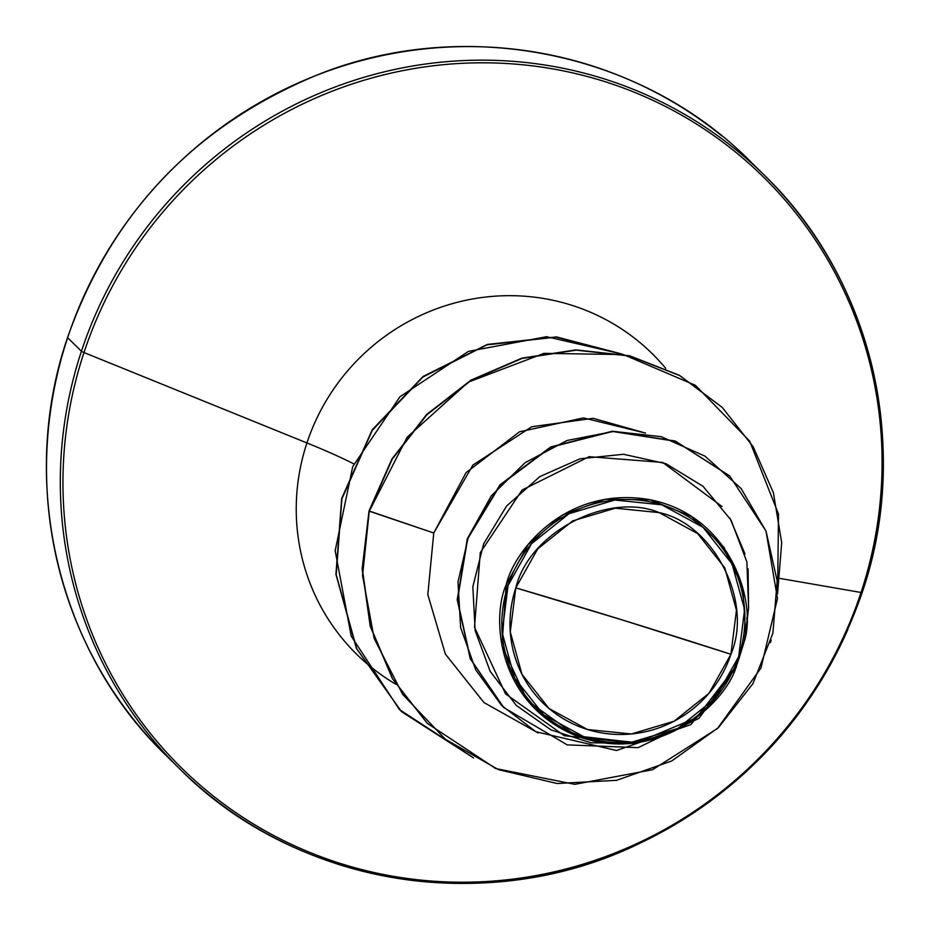 <?xml version="1.0" encoding="UTF-8"?>
<svg xmlns="http://www.w3.org/2000/svg" width="930" height="930" viewBox="0 0 930 930"><rect width="100%" height="100%" fill="white"/><g stroke="black" fill="none" stroke-linecap="round" stroke-linejoin="round"><path stroke-width="1.4" d="M730.922 654.278L622.205 619.926L515.813 587.865C529.414 531.297 609.127 491.645 659.231 512.628C712.647 523.613 753.788 600.582 730.922 654.278A114.785 111.984 -45.4 0 1 587.504 729.515A114.785 111.984 -45.4 0 1 515.813 587.865A886.395 87.839 -161.7 0 1 622.205 619.926A886.395 87.839 -161.7 0 1 730.922 654.278L736.455 610.254L724.784 567.87L697.663 533.588L659.231 512.628L615.346 508.175L572.682 520.905L537.726 548.886L515.813 587.865L510.279 631.889L521.951 674.273L549.072 708.555L587.504 729.515L631.389 733.979L674.064 721.238L709.009 693.257L730.922 654.278M744.151 641.851C757.241 603.465 731.573 514.36 648.024 499.387C565.452 486.065 513.883 550.874 506.222 584.726L508.059 585.47A123.062 120.063 -45.4 0 1 661.823 504.816A123.062 120.063 -45.4 0 1 738.676 656.673L739.513 656.824L744.151 641.851L739.513 656.824L739.245 657.533L739.513 656.824L738.676 656.673A123.062 120.063 -45.4 0 1 584.912 737.339A123.062 120.063 -45.4 0 1 508.059 585.47L506.222 584.726L528.019 544.748L562.522 514.929L605.151 499.247L650.198 499.805L691.641 516.534L723.935 547.212L742.768 587.737L745.604 632.702L744.151 641.851M67.727 337.439A6.65 0.663 18.3 0 0 67.564 337.509A6.65 0.663 18.3 0 0 67.646 337.683A416.605 406.445 -45.4 0 1 721.971 136.024A416.605 406.445 134.6 0 0 67.646 337.683L81.433 351.249A416.605 406.445 -45.4 0 1 735.758 149.591A416.605 406.445 -45.4 0 1 862.122 592.317A416.605 406.445 134.6 0 0 735.758 149.591A416.605 406.445 134.6 0 0 81.433 351.249A6.65 0.663 18.3 0 0 83.991 352.54A414.664 404.538 -45.4 0 1 602.07 80.759A414.664 404.538 -45.4 0 1 861.04 592.48A6.65 0.663 18.3 0 0 862.203 592.48A6.65 0.663 18.3 0 0 862.122 592.317A6.65 0.663 -161.7 0 1 862.203 592.48A6.65 0.663 -161.7 0 1 861.04 592.48A414.664 404.538 134.6 0 0 602.07 80.759A414.664 404.538 134.6 0 0 83.991 352.54L306.935 442.947A210.761 205.623 -45.4 0 1 466.93 300.065A210.761 205.623 -45.4 0 1 665.752 368.385A210.761 205.623 -45.4 0 0 466.93 300.065A210.761 205.623 -45.4 0 0 306.935 442.947A177.281 17.565 -161.7 0 1 353.598 463.768A177.281 17.565 18.3 0 0 306.935 442.947L83.991 352.54A414.664 404.538 134.6 0 0 342.949 864.261A414.664 404.538 134.6 0 0 861.04 592.48L780.131 578.46L861.04 592.48A414.664 404.538 -45.4 0 1 342.949 864.261A414.664 404.538 -45.4 0 1 83.991 352.54A6.65 0.663 -161.7 0 1 81.433 351.249A416.605 406.445 134.6 0 0 207.809 793.976A416.605 406.445 134.6 0 0 847.858 629.471M395.796 684.213A210.761 205.623 -45.4 0 1 306.935 442.947A210.761 205.623 -45.4 0 0 395.796 684.213M645.49 433.078L583.459 417.896L519.475 431.822L466.07 472.626L433.752 532.983L427.812 594.561L445.342 654.034L483.984 702.569L538.168 732.98L483.984 702.569L445.342 654.034L427.812 594.561L433.752 532.983L472.893 465.081L531.716 426.754L593.154 418.314L645.548 433.089M745.604 632.702L748.604 607.79L746.871 561.918L731.038 520.091L703.034 486.297L665.927 463.686L623.519 454.27L580.064 458.781L539.819 476.625L506.641 505.967L483.623 543.887L472.835 586.784L475.149 630.621L490.18 671.39L516.348 705.452L551.037 729.911L590.934 742.826L634.481 743.093M736.327 667.124L690.874 724.61L616.52 750.51L535.843 731.712L501.619 705.428L475.718 669.856L460.629 627.599L458.002 581.994L468.418 536.761L491.354 495.783L525.148 462.652L567.149 440.46L613.835 431.415L661.184 436.67L704.952 456.13L741.094 488.494L766.064 531.239L777.178 580.878L772.888 633.214L752.94 683.631L718.437 727.597L671.797 760.938L616.567 780.328L557.128 783.513L498.399 769.621L445.365 739.234L402.644 694.35L374.127 638.329L362.549 575.577L369.268 511.198L392.169 459.257L426.928 414.722L471.196 380.405L522.056 358.434L576.135 350.157L629.854 356.027L679.667 375.569L722.273 407.456L679.412 375.313L629.598 355.772L575.879 349.901L521.8 358.178L470.94 380.149L426.672 414.466L391.914 459.002L369.012 510.942L362.13 569.055L370.233 626.262L392.472 678.737L427.056 723.098L392.448 678.714L370.233 626.239L362.13 569.044L369.012 510.942L362.398 569.288L370.489 626.483L392.716 678.97L427.277 723.319L495.725 768.552L574.787 784.339L652.5 769.738L717.553 728.446L760.984 667.973L777.48 598.49L765.983 531.042L729.69 475.974L675.494 441.285L612.544 431.474L550.967 447.191L500.201 485.146L467.616 538.889L457.479 599.897L470.487 658.952L503.781 707.591L567.242 744.884L638.108 747.65L699.011 718.32L736.327 667.124L736.56 665.555L696.814 717.53L636.69 742.814L576.286 735.828L527.356 700.581L501.909 645.734L506.222 584.726C491.482 617.09 496.446 702.882 575.879 735.665C656.975 766.739 726.702 703.115 736.56 665.555L739.176 657.975M729.562 475.846L675.354 441.076L612.37 431.218L550.746 446.912L499.933 484.89L467.337 538.691L457.223 599.745L470.289 658.824L503.653 707.463L470.231 658.696L457.223 599.641L467.348 538.633L499.945 484.89L550.711 446.935L612.289 431.218L675.227 441.029L729.562 475.846M746.813 619.02L748.429 609.173M748.569 608.127L748.08 568.788M745.023 553.989L729.98 518.312M721.994 506.501L662.706 462.431L589.062 456.688L522.114 490.029L480.275 552.664L474.498 627.25L505.571 693.908L564.312 735.711L634.458 743.105M722.273 407.456L753.172 446.737L773.388 492.702L781.7 542.678L777.573 593.759L778.515 514.116L749.72 441.192L695.431 385.334L623.426 354.562L543.957 353.365L468.278 382.172L407.131 437.24L369.268 511.198L433.752 532.983L369.012 510.942L391.925 458.978L426.707 414.443L471.01 380.114L521.893 358.155L575.996 349.901L629.726 355.806L679.551 375.395L722.145 407.328M207.809 793.976A416.605 406.445 -45.4 0 1 81.433 351.249L67.646 337.683A416.605 406.445 134.6 0 0 136.187 722.61M172.643 761.751A416.605 406.445 -45.4 0 1 67.646 337.683A6.65 0.663 -161.7 0 1 67.564 337.509C111.879 211.819 196.59 123.702 321.675 73.168C467.86 16.426 642.165 52.347 750.312 161.378L764.1 174.956C872.759 279.488 911.621 448.713 862.203 592.48C821.62 709.009 744.756 793.918 631.598 847.195C480.88 916.678 293.264 883.767 179.455 768.622L165.668 755.044C56.87 650.372 18.205 481.043 67.564 337.52M401.423 711.555L356.434 648.396L335.939 574.322L341.694 498.422L372.233 429.8L423.045 376.487L487.262 344.449L556.524 336.916L622.019 354.063L556.535 336.927L487.297 344.437L423.092 376.452L372.279 429.73L341.728 498.317L335.928 574.194L356.364 648.257L401.423 711.555M473.591 757.927L401.551 711.683L356.678 648.617L336.207 574.682L341.891 498.91L372.279 430.369L422.894 377.045L486.925 344.879L556.047 337.125L621.519 353.958L546.573 336.707L468.464 351.366L399.981 396.738L352.726 466.616L335.172 550.7L351.215 636.143L399.412 709.544L473.591 757.927M738.676 656.673L715.182 698.453L677.714 728.457L631.97 742.117L584.912 737.339L543.725 714.856L514.65 678.11L502.13 632.667L508.059 585.47L531.553 543.69L569.021 513.686L614.765 500.038L661.823 504.816L703.022 527.287L732.084 564.033L744.605 609.476L738.676 656.673M632.284 743.419L636.69 742.814M770.424 642.607L771.121 640.131"/></g></svg>
